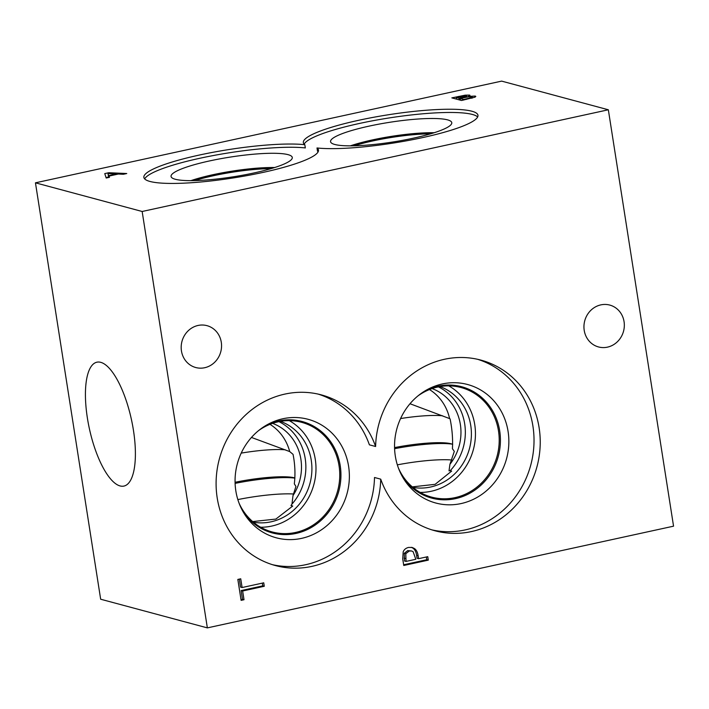 <?xml version="1.0" encoding="UTF-8"?>
<svg xmlns="http://www.w3.org/2000/svg" width="709" height="709" viewBox="0 0 709 709"><rect width="100%" height="100%" fill="white"/><g stroke="black" fill="none" stroke-linecap="round" stroke-linejoin="round"><path stroke-width="1.06" d="M264.28 586.272L242.646 590.996L244.011 599.725L241.113 600.355L237.834 579.439L240.732 578.801L242.106 587.531L263.739 582.816L264.28 586.272L262.755 585.864L241.122 590.579L242.487 599.309L240.998 599.637M262.321 583.126L262.755 585.864M242.106 587.531L240.573 587.123L239.323 579.111M244.011 599.725L242.487 599.309M242.646 590.996L241.122 590.579M405.796 553.702L406.035 561.413L404.511 561.005L404.272 553.295L407.71 550.601L411.672 550.99L409.244 551.008L405.796 553.702L404.272 553.295M406.035 561.413L415.82 559.277L413.108 551.691L411.672 550.99M403.199 551.806C404.095 549.537 405.894 548.075 408.579 547.428L412.239 547.49L414.384 548.518C416.325 549.785 417.574 552.196 418.142 555.741L418.602 558.674L427.749 556.68L428.289 560.137L403.758 565.49L402.73 558.949L403.199 551.806M428.289 560.137L426.765 559.729L403.643 564.772M426.339 556.99L426.765 559.729M418.602 558.674L417.078 558.267L416.617 555.333C416.05 551.788 414.792 549.378 412.851 548.101L411.45 547.321M608.34 109.78L673.55 526.175L207.356 627.882L142.155 211.486L608.34 109.78L501.644 81.118L35.45 182.825L142.155 211.486M380.724 479.16A88.368 81.872 -75 0 1 275.5 565.569A88.368 81.872 -75 0 1 219.347 458.989A88.368 81.872 -75 0 1 321.345 394.886A88.368 81.872 -75 0 1 375.61 446.502A88.368 81.872 -75 0 1 480.835 360.092A88.368 81.872 -75 0 1 536.979 466.682A88.368 81.872 -75 0 1 434.98 530.775A88.368 81.872 -75 0 1 380.724 479.16L374.512 477.494A88.368 81.872 -75 0 1 272.407 564.674M198.059 325.458A21.678 20.082 -75 0 1 206.993 325.661A21.678 20.082 -75 0 1 220.765 351.806A21.678 20.082 -75 0 1 195.746 367.528A21.678 20.082 -75 0 1 181.212 346.152A21.678 20.082 -75 0 1 198.059 325.458M600.833 304.879A21.678 20.082 -75 0 1 609.767 305.074A21.678 20.082 -75 0 1 623.539 331.218A21.678 20.082 -75 0 1 598.52 346.949A21.678 20.082 -75 0 1 583.977 325.564A21.678 20.082 -75 0 1 600.833 304.879M207.356 627.882L100.66 599.22L35.45 182.825M456.206 97.47L459.042 98.232L466.176 96.513L466.3 95.883L456.206 97.47L456.463 99.127M459.042 98.232L459.299 99.889M466.283 97.195L466.3 95.883M460.123 98.516L463.704 99.482L471.512 97.576L471.866 96.814L468.365 96.841L460.123 98.516L460.38 100.173M463.704 99.482L463.783 99.996M471.866 96.814L471.609 98.25M468.206 96.415L475.207 96.061L474.853 97.204L461.541 100.492L451.846 97.886L465.184 95.166L469.518 95.095C470.386 95.36 469.934 95.795 468.153 96.397L468.268 96.858M468.153 96.397L468.224 96.858M469.624 95.777L469.518 95.095L469.961 95.369M465.184 95.166L465.281 95.786M475.349 96.956L475.207 96.061L475.81 96.433M304.826 144.698A88.368 14.366 171.1 0 1 303.355 142.606A88.368 14.366 171.1 0 1 388.435 114.752A88.368 14.366 171.1 0 1 477.963 115.266A88.368 14.366 171.1 0 1 416.156 138.955A88.368 14.366 171.1 0 1 317.003 147.968A88.368 14.366 171.1 0 1 318.474 150.06A88.368 14.366 171.1 0 1 233.394 177.924A88.368 14.366 171.1 0 1 143.865 177.401A88.368 14.366 171.1 0 1 205.672 153.72A88.368 14.366 171.1 0 1 304.826 144.698L305.331 147.933A88.368 14.366 171.1 0 0 210.972 155.989A88.368 14.366 171.1 0 0 144.68 178.925M109.487 177.294L106.19 178.012L104.764 173.599L108.778 172.73L126.751 173.528L123.313 174.281L118.368 174.033L109.009 176.08L109.487 177.294M108.796 175.584L116.373 173.935L108.007 173.537L109.08 177.383M108.007 173.537L108.628 177.48M116.373 173.935L116.453 174.449M109.009 176.08L109.204 177.356M108.778 172.73L108.911 173.581M106.04 177.56L108.557 177.011M272.575 423.37A48.372 44.818 -75 0 1 292.994 495.582L295.937 486.445L294.324 483.839C295.458 474.232 295.041 464.413 293.065 454.372L289.706 451.571A48.372 44.818 105 0 0 269.978 424.337M289.706 451.571L251.465 437.444M252.679 521.576L275.863 519.077L292.737 506.04L290.991 505.57L291.966 504.108A52.377 48.531 105 0 0 278.921 421.651M237.843 499.588A52.377 8.517 171.1 0 1 293.65 494.005M291.966 504.108L292.994 495.582M235.104 483.387A52.377 8.517 171.1 0 1 294.9 478.114M260.682 527.23A56.755 52.59 105 0 0 271.777 526.069A56.755 52.59 105 0 0 315.168 478.548A56.755 52.59 105 0 0 289.316 420.641M253.405 522.187A52.377 48.531 105 0 0 309.984 483.334A52.377 48.531 105 0 0 280.489 421.359M258.608 430.585A56.755 52.59 -75 0 1 278.212 421.802A56.755 52.59 -75 0 1 301.609 422.316A56.755 52.59 -75 0 1 337.67 490.77A56.755 52.59 -75 0 1 272.15 531.945A56.755 52.59 -75 0 1 239.093 503.248M241.211 453.113A48.372 7.861 171.1 0 1 285.319 449.825M294.909 477.946A48.372 7.861 -8.9 0 0 294.058 477.724A48.372 7.861 -8.9 0 0 235.069 482.288M375.61 446.502L369.398 444.835A88.368 81.872 -75 0 0 318.226 394.124M266.15 425.329A57.668 53.432 -75 0 1 278.415 421.004A57.668 53.432 -75 0 1 302.185 421.527A57.668 53.432 -75 0 1 340.852 478.398A57.668 53.432 -75 0 1 296.025 533.434A57.668 53.432 -75 0 1 272.256 532.911A57.668 53.432 -75 0 1 242.983 511.561M282.847 418.753A61.346 56.844 -75 0 1 348.598 466.265A61.346 56.844 -75 0 1 301.582 538.37A61.346 56.844 -75 0 1 244.02 513.325A61.346 56.844 -75 0 1 267.922 424.328A61.346 56.844 -75 0 1 282.847 418.753M302.176 421.527A57.668 53.432 -75 0 1 340.843 478.398A57.668 53.432 -75 0 1 296.007 533.434A57.668 53.432 -75 0 1 272.256 532.911M410.006 403.74L449.621 418.602A48.372 44.818 105 0 0 429.477 389.551M432.082 388.585A48.372 44.818 -75 0 1 449.931 464.298L454.309 451.403L452.422 448.726C452.971 439.217 452.2 429.291 450.109 418.957L449.621 418.602M400.594 418.549A48.372 7.861 171.1 0 1 442.638 415.82M452.697 444.348A48.372 7.861 -8.9 0 0 450.507 443.639A48.372 7.861 -8.9 0 0 394.558 447.592M412.301 486.879L435.122 484.336L451.66 471.095L450.18 470.696A52.377 48.531 105 0 0 438.428 386.875M450.18 470.696L449.019 470.9L449.931 464.298M420.171 492.418A56.738 52.572 105 0 0 431.258 491.257A56.738 52.572 105 0 0 474.631 443.754A56.738 52.572 105 0 0 448.788 385.873M412.922 487.402A52.377 48.531 105 0 0 469.473 448.54A52.377 48.531 105 0 0 440.014 386.573M417.92 395.932A56.738 52.572 -75 0 1 437.701 387.025A56.738 52.572 -75 0 1 461.08 387.539A56.738 52.572 -75 0 1 497.124 455.976A56.738 52.572 -75 0 1 431.639 497.124A56.738 52.572 -75 0 1 398.493 468.241M394.594 448.691A52.377 8.517 171.1 0 1 452.2 444.144M477.715 359.33A88.368 81.872 -75 0 1 530.775 465.007A88.368 81.872 -75 0 1 431.896 529.88M461.063 503.576A61.346 56.844 -75 0 1 403.518 478.557A61.346 56.844 -75 0 1 427.438 389.516A61.346 56.844 -75 0 1 442.336 383.959A61.346 56.844 -75 0 1 508.087 431.471A61.346 56.844 -75 0 1 461.063 503.576M425.657 390.526A57.668 53.432 -75 0 1 437.905 386.21A57.668 53.432 -75 0 1 461.665 386.733A57.668 53.432 -75 0 1 500.332 443.604A57.668 53.432 -75 0 1 455.506 498.64A57.668 53.432 -75 0 1 431.746 498.117A57.668 53.432 -75 0 1 402.482 476.794M461.665 386.733A57.668 53.432 -75 0 1 500.324 443.604A57.668 53.432 -75 0 1 455.497 498.64A57.668 53.432 -75 0 1 431.737 498.117M397.341 464.856A52.377 8.517 171.1 0 1 451.899 460.008M354.128 145.797A56.755 9.226 171.1 0 1 430.593 133.824M317.003 147.968L317.508 151.194A88.368 14.366 171.1 0 1 318.164 151.761M304.17 144.14A88.368 14.366 171.1 0 1 388.94 117.978A88.368 14.366 171.1 0 1 477.644 116.967M350.379 145.85A57.668 9.377 171.1 0 1 372.305 139.939A57.668 9.377 171.1 0 1 434.174 132.725M413.453 138.158A61.346 9.97 171.1 0 1 330.678 142.084A61.346 9.97 171.1 0 1 368.866 126.175A61.346 9.97 171.1 0 1 451.784 123.118A61.346 9.97 171.1 0 1 413.453 138.158M350.485 145.85A57.668 9.377 171.1 0 1 372.314 139.965A57.668 9.377 171.1 0 1 434.076 132.76M194.727 180.591A56.738 9.226 171.1 0 1 271.015 168.645M209.385 160.97A61.346 9.97 171.1 0 1 292.294 157.912A61.346 9.97 171.1 0 1 253.964 172.952A61.346 9.97 171.1 0 1 171.188 176.878A61.346 9.97 171.1 0 1 209.385 160.97M190.916 180.644A57.668 9.377 171.1 0 1 212.824 174.733A57.668 9.377 171.1 0 1 274.667 167.528M190.996 180.644A57.668 9.377 171.1 0 1 212.824 174.76A57.668 9.377 171.1 0 1 274.587 167.554M100.731 362.334A63.402 21.509 77.7 0 1 132.521 424.939A63.402 21.509 77.7 0 1 123.924 486.082A63.402 21.509 77.7 0 1 120.087 485.94A63.402 21.509 77.7 0 1 88.297 423.335A63.402 21.509 77.7 0 1 96.894 362.193A63.402 21.509 77.7 0 1 100.731 362.334M405.592 558.55L404.059 558.134M409.244 551.008L407.71 550.601M418.142 555.741L416.617 555.333M414.384 548.518L412.851 548.101M462.738 97.425L462.817 97.931M466.354 98.905L466.433 99.42M458.351 96.468L458.431 96.982M466.752 96.132L466.894 97.08M472.283 97.053L472.433 98.028"/></g></svg>

